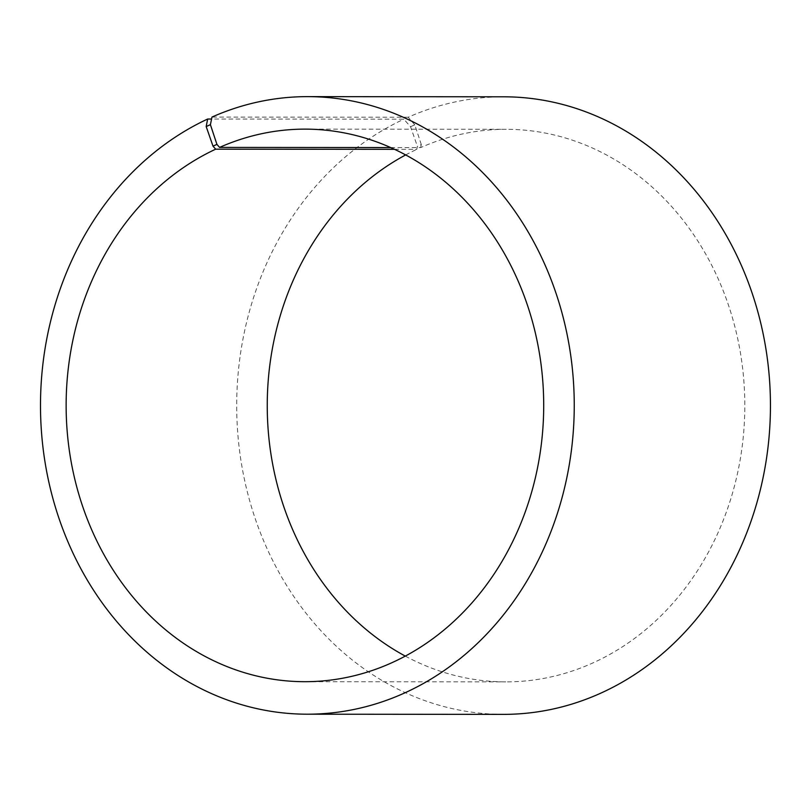 <?xml version="1.0" encoding="UTF-8"?>
<svg xmlns="http://www.w3.org/2000/svg" width="811" height="811" viewBox="0 0 811 811"><rect width="100%" height="100%" fill="white"/><g stroke="black" fill="none" stroke-linecap="round" stroke-linejoin="round"><path stroke-width="0.61" stroke-dasharray="4.05 3.04" d="M390.72 147.561L420.676 147.582A276.277 238.779 90 0 1 506.267 129.304A276.277 238.779 90 0 1 744.812 405.784A276.277 238.779 90 0 1 505.79 681.869A276.277 238.779 90 0 1 405.267 656.089M394.592 149.325L416.793 149.346L417.381 146.335L410.559 126.739L403.848 119.197L211.57 119.035M405.693 154.911A276.277 238.779 90 0 1 416.793 149.346M420.676 147.582L421.304 144.551L417.381 146.335M421.304 144.551L414.776 124.823L410.559 126.739M414.776 124.823L408.186 117.23A308.788 266.87 90 0 1 503.834 96.803M503.317 714.369A308.788 266.87 90 0 1 241.556 464.277A308.788 266.87 90 0 1 403.848 119.197M408.186 117.23L211.985 117.058M304.693 681.696L505.79 681.869M305.159 129.131L506.267 129.304"/><path stroke-width="1.22" d="M211.57 119.035L207.646 119.035A308.788 266.87 90 0 0 45.355 464.115A308.788 266.87 90 0 0 307.116 714.197A308.788 266.87 90 0 0 574.249 405.642A308.788 266.87 90 0 0 307.643 96.631A308.788 266.87 90 0 0 211.985 117.058L210.404 124.651L216.932 144.378L219.568 147.409L390.72 147.561M219.568 147.409A276.277 238.779 90 0 1 305.159 129.131A276.277 238.779 90 0 1 543.705 405.622A276.277 238.779 90 0 1 304.693 681.696A276.277 238.779 90 0 1 70.486 457.931A276.277 238.779 90 0 1 215.696 149.173L394.592 149.325M405.267 656.089A276.277 238.779 90 0 1 267.245 405.378A276.277 238.779 90 0 1 405.693 154.911M307.643 96.631L503.834 96.803A308.788 266.87 90 0 1 770.45 405.814A308.788 266.87 90 0 1 503.317 714.369L307.116 714.197M210.404 124.651L206.187 126.567L213.009 146.162L215.696 149.173M207.646 119.035L206.187 126.567M216.932 144.378L213.009 146.162"/></g></svg>
